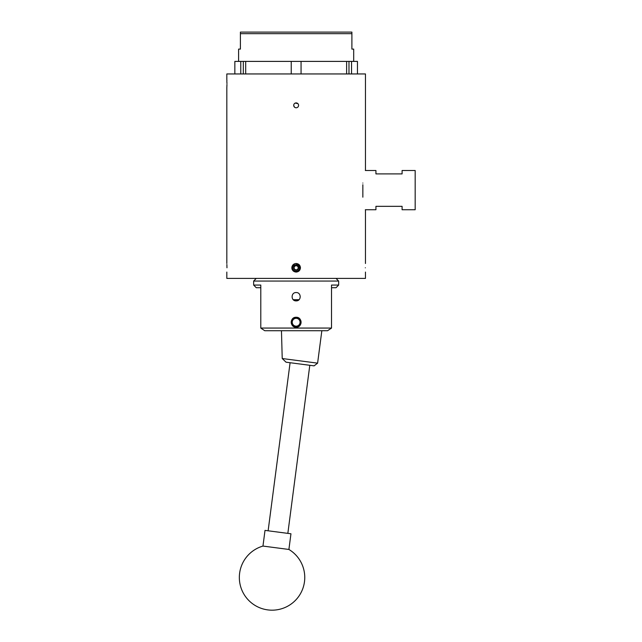 <?xml version="1.0" encoding="UTF-8"?>
<svg xmlns="http://www.w3.org/2000/svg" width="642" height="642" viewBox="0 0 642 642"><rect width="100%" height="100%" fill="white"/><g stroke="black" fill="none" stroke-linecap="round" stroke-linejoin="round"><path stroke-width="0.96" d="M301.082 322.115A4.935 4.935 0 0 1 296.283 327.179A4.935 4.935 0 0 1 291.219 322.38A4.935 4.935 0 0 1 296.018 317.317A4.935 4.935 0 0 1 301.082 322.115M281.461 330.718L282.223 358.525L317.605 363.155L321.843 330.718M317.605 363.155L314.09 365.86L286.051 362.192L282.223 358.525M226.827 87.737L226.947 84.616M226.955 83.115L226.835 81.462M272.296 547.289L262.963 546.069A32.694 32.694 0 0 0 267.818 609.9A32.694 32.694 0 0 0 288.9 549.456L272.296 547.289M288.9 549.456L290.954 533.783L265.01 530.388L262.963 546.069M300.055 321.883A3.924 3.924 0 0 0 295.785 318.344A3.924 3.924 0 0 0 292.246 322.613A3.924 3.924 0 0 0 296.516 326.152A3.924 3.924 0 0 0 300.055 321.883M291.267 322.701A4.903 4.903 0 0 1 295.697 317.365A4.903 4.903 0 0 1 301.034 321.794A4.903 4.903 0 0 1 296.604 327.131A4.903 4.903 0 0 1 291.267 322.701M297.029 269.632A2.046 2.046 0 0 0 298.185 267.947L298.281 266.767L297.302 266.101A2.046 2.046 0 0 0 294.108 267.626A2.046 2.046 0 0 0 297.029 269.632L298.097 269.118L298.185 267.947A2.046 2.046 0 0 0 297.302 266.101L296.331 265.435L294.205 266.454L294.02 268.805A2.359 2.359 0 0 0 295.97 270.138L297.029 269.632M298.506 267.971A2.359 2.359 0 0 0 294.205 266.454A2.359 2.359 0 0 0 294.02 268.805L295.97 270.138A2.359 2.359 0 0 0 298.506 267.971M300.432 267.979L300.44 267.786C300.183 270.394 298.755 271.823 296.147 272.072C293.546 271.823 292.11 270.394 291.861 267.786L292.888 270.579L291.861 267.786C292.11 265.178 293.546 263.75 296.147 263.493L295.312 263.581M299.405 264.994L296.147 263.493C298.755 263.75 300.183 265.178 300.44 267.786L300.424 268.123M291.869 267.457A4.293 4.293 0 0 1 292.182 266.141M291.861 267.642L292.888 270.579L291.861 267.642C291.548 272.593 299.782 273.171 299.798 268.067L297.896 264.833A3.435 3.435 0 0 1 295.882 271.205A3.435 3.435 0 0 1 293.009 266.39L293.225 264.648M298.185 267.947L298.281 266.767L296.331 265.435L294.205 266.454L294.02 268.805L295.97 270.138L298.097 269.118L298.185 267.947M297.896 264.833L296.419 264.568L294.068 265.323L293.009 266.39M294.911 264.801L294.068 265.323M365.322 209.741L375.931 209.741L375.931 206.339L402.093 206.339L402.093 209.741L415.173 209.741L415.173 170.499L402.093 170.499L402.093 173.902L375.931 173.902L375.931 170.499L365.322 170.499M362.85 184.727L362.85 197.182C366.036 214.284 366.036 214.284 362.85 197.182L362.85 195.513M293.25 299.702L299.052 299.702M297.182 300.745L295.111 300.745M296.147 300.873C290.786 301.13 290.786 292.303 296.147 292.559C301.507 292.295 301.523 301.13 296.147 300.873M296.147 317.276C289.751 316.963 289.727 327.516 296.147 327.219C302.559 327.524 302.567 316.971 296.147 317.276M331.449 328.11L327.564 330.718L264.737 330.718L260.788 328.062L331.513 328.062L331.513 285.064L338.655 285.064L338.655 281.06L253.646 281.06L253.646 285.064L260.788 285.064L260.788 328.11L262.49 329.226M226.963 267.786C226.819 262.249 226.819 262.249 226.963 267.786C226.819 273.323 226.819 273.323 226.963 267.786L226.883 264.528M365.338 267.786C365.483 273.323 365.483 273.323 365.338 267.786C365.483 273.323 365.483 273.323 365.338 267.786C365.483 262.249 365.483 262.249 365.338 267.786M226.955 83.765C226.819 89.126 226.819 89.126 226.955 83.765C226.819 78.396 226.819 78.396 226.955 83.765M226.899 80.932L226.851 79.953M226.827 272.072L226.827 278.403L365.467 278.403L365.467 272.072M296.147 107.792C294.662 107.647 293.843 106.829 293.699 105.344C293.843 103.852 294.662 103.033 296.147 102.889C297.639 103.033 298.458 103.852 298.602 105.344C298.458 106.837 297.639 107.647 296.147 107.792M226.827 79.6L226.827 73.95L365.467 73.95L365.467 169.978M293.699 105.344L294.413 107.078M294.421 107.078L295.216 107.607M351.896 33.673L240.405 33.673L240.405 32.1L351.896 32.1L351.896 49.105L353.694 49.105L353.694 61.399M291.235 73.95L291.235 61.399L346.616 61.399L346.616 73.95M301.066 61.399L301.066 73.95M357.458 73.95L357.458 61.399L351.535 61.399L351.535 73.95M234.844 73.95L234.844 61.399L240.766 61.399L240.766 73.95M291.235 61.399L245.685 61.399L245.685 73.95M240.766 61.399L243.318 61.399L243.318 73.95M243.318 61.399L245.685 61.399M346.616 61.399L351.535 61.399M348.983 61.399L348.983 73.95M240.405 33.673L240.405 49.105L238.599 49.105L238.599 61.399M297.88 103.611L295.208 103.081M294.509 263.822L293.763 264.215M362.85 183.058C366.036 165.957 366.036 165.957 362.85 183.058M338.655 285.064L336.039 287.72L331.513 287.72M260.788 287.72L256.262 287.72L253.646 285.064M331.513 328.11L329.811 329.226M290.088 362.722L268.123 530.798M309.797 365.298L287.841 533.374M336.039 278.403L338.655 281.06M226.827 263.493L226.827 87.922M365.467 263.493L365.467 210.263M256.262 278.403L253.646 281.06"/></g></svg>
